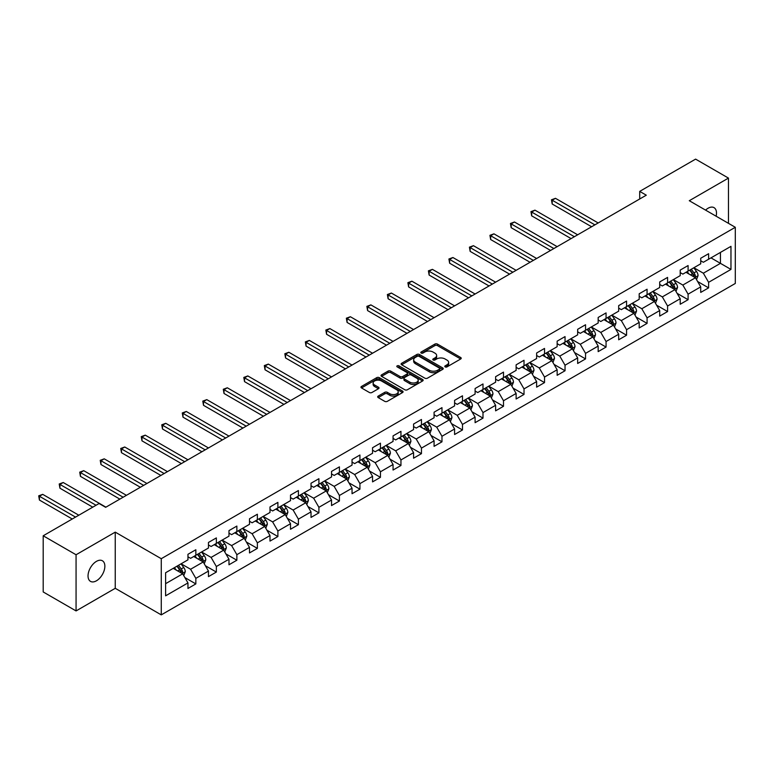 <?xml version="1.0" encoding="UTF-8"?>
<svg xmlns="http://www.w3.org/2000/svg" width="774" height="774" viewBox="0 0 774 774"><rect width="100%" height="100%" fill="white"/><g stroke="black" fill="none" stroke-linecap="round" stroke-linejoin="round"><path stroke-width="1.16" d="M445.166 366.905A1.277 0.735 0 0 0 446.966 366.905L460.685 358.991A1.829 1.055 0 0 0 461.217 358.246A1.829 1.055 0 0 0 460.685 357.501L437.455 344.091A1.829 1.055 0 0 0 434.872 344.091L421.162 352.006A1.277 0.735 0 0 0 420.785 352.528A1.277 0.735 0 0 0 421.162 353.05A1.277 0.735 0 0 0 422.962 353.05L424.742 352.025A5.844 3.377 0 0 1 433.005 352.025L434.94 353.137A5.844 3.377 0 0 1 436.642 355.527A5.844 3.377 0 0 1 434.94 357.907L433.159 358.933A1.277 0.735 0 0 0 432.792 359.455A1.277 0.735 0 0 0 433.159 359.978A1.277 0.735 0 0 0 434.969 359.978L436.739 358.952A5.844 3.377 0 0 1 445.002 358.952L446.937 360.074A5.844 3.377 0 0 1 448.649 362.455A5.844 3.377 0 0 1 446.937 364.835L445.166 365.86A1.277 0.735 0 0 0 444.789 366.383A1.277 0.735 0 0 0 445.166 366.905L445.166 365.86M96.45 580.79A11.9 6.869 120 0 0 104.219 570.312A11.9 6.869 120 0 0 102.4 560.773A11.9 6.869 120 0 0 96.45 561.363A11.9 6.869 120 0 0 88.671 571.851A11.9 6.869 120 0 0 90.5 581.38A11.9 6.869 120 0 0 96.45 580.79M716.114 216.217A11.9 6.869 120 0 0 714.034 207.645A11.9 6.869 120 0 0 708.084 208.235A11.9 6.869 120 0 0 705.578 210.122M378.215 396.094A1.829 1.055 0 0 0 377.683 396.839A1.829 1.055 0 0 0 378.215 397.584L384.736 401.348A1.829 1.055 0 0 0 387.319 401.348L402.548 392.553A1.829 1.055 0 0 0 403.08 391.808A1.829 1.055 0 0 0 402.548 391.063L379.318 377.654A1.829 1.055 0 0 0 376.735 377.654L361.506 386.449A1.829 1.055 0 0 0 360.965 387.193A1.829 1.055 0 0 0 361.506 387.938L369.372 392.486A1.829 1.055 0 0 0 371.955 392.486L378.476 388.722A1.829 1.055 0 0 0 379.008 387.977A1.829 1.055 0 0 0 378.476 387.232L374.568 384.978A4.886 2.815 0 0 1 373.145 382.985A4.886 2.815 0 0 1 376.154 380.373A4.886 2.815 0 0 1 381.476 380.992L396.772 389.815A4.886 2.815 0 0 1 398.194 391.808A4.886 2.815 0 0 1 395.185 394.411A4.886 2.815 0 0 1 389.864 393.802L387.319 392.331A1.829 1.055 0 0 0 384.736 392.331L378.215 396.094L378.215 397.584M115.249 532.135L76.065 554.755L43.199 535.782L43.199 591.955L76.065 610.928L115.249 588.308L161.263 614.875L161.263 558.702L115.249 532.135L115.249 588.308M728.46 223.338L728.46 178.097L689.286 200.718L735.3 227.285L161.263 558.702M728.46 178.097L695.594 159.125L639.711 191.381L639.711 198.976M43.199 535.782L99.072 503.516L105.651 507.318L646.29 195.183L639.711 191.381M424.868 378.176A1.829 1.055 0 0 0 427.451 378.176L442.68 369.382A1.829 1.055 0 0 0 443.212 368.637A1.829 1.055 0 0 0 442.68 367.892L419.45 354.482A1.829 1.055 0 0 0 416.867 354.482L401.638 363.277A1.829 1.055 0 0 0 401.106 364.022A1.829 1.055 0 0 0 401.638 364.767L424.868 378.176M397.701 367.186A1.277 0.735 0 0 1 398.997 367.36L398.997 365.841L422.614 379.483A1.829 1.055 0 0 1 423.146 380.228A1.829 1.055 0 0 1 422.614 380.972L407.385 389.757A1.829 1.055 0 0 1 404.802 389.757L381.572 376.348L388.093 372.613L388.093 371.094L381.572 374.858A1.829 1.055 0 0 0 381.04 375.603A1.829 1.055 0 0 0 381.572 376.348L381.572 374.858M388.093 372.613A1.829 1.055 0 0 1 390.667 372.613L390.667 371.094A1.829 1.055 0 0 0 388.093 371.094M390.667 371.094L400.09 376.532A1.829 1.055 0 0 0 402.673 376.532L406.998 374.036A1.829 1.055 0 0 0 407.53 373.291A1.829 1.055 0 0 0 406.998 372.546L397.188 366.886A1.277 0.735 0 0 1 396.81 366.363A1.277 0.735 0 0 1 397.604 365.686A1.277 0.735 0 0 1 398.997 365.841M161.263 614.875L735.3 283.458L735.3 227.285M184.86 577.568L195.841 583.906L195.841 578.362L208.467 571.077L208.467 576.62L216.352 572.063L216.352 566.52L228.978 559.234L228.978 564.778L236.863 560.221L236.863 554.677L249.489 547.392L249.489 552.936L257.374 548.379L257.374 542.845L270 535.55L270 541.094L277.885 536.537L277.885 531.003L290.511 523.708L290.511 529.252L298.396 524.695L298.396 519.161L311.022 511.866L311.022 517.409L318.907 512.852L318.907 507.318L331.533 500.023L331.533 505.567L339.418 501.01L339.418 495.476L352.044 488.191L352.044 493.725L359.929 489.178L359.929 483.634L372.555 476.349L372.555 481.883L380.44 477.335L380.44 471.792L393.057 464.506L393.057 470.041L400.951 465.493L400.951 459.95L413.568 452.664L413.568 458.198L421.462 453.651L421.462 448.107L434.079 440.822L434.079 446.356L441.973 441.809L441.973 436.265L454.59 428.98L454.59 434.524L462.484 429.967L462.484 424.423L475.101 417.138L475.101 422.681L482.995 418.124L482.995 412.581L495.612 405.295L495.612 410.839L503.506 406.282L503.506 400.738L516.123 393.453L516.123 398.997L524.017 394.44L524.017 388.896L536.634 381.611L536.634 387.155L544.528 382.598L544.528 377.054L557.145 369.769L557.145 375.313L565.039 370.756L565.039 365.212L577.656 357.927L577.656 363.47L585.55 358.913L585.55 353.37L598.167 346.084L598.167 351.628L606.061 347.071L606.061 341.528L618.678 334.242L618.678 339.786L626.563 335.229L626.563 329.685L639.189 322.4L639.189 327.944L647.074 323.387L647.074 317.843L659.7 310.558L659.7 316.102L667.585 311.545L667.585 306.011L680.211 298.716L680.211 304.259L688.096 299.702L688.096 294.168L700.722 286.873L700.722 292.417L708.607 287.86L708.607 282.326L730.966 269.42L730.966 246.345L720.439 252.411L720.439 263.344L730.966 269.42M195.841 583.906L187.956 588.463L187.956 582.919L165.607 595.825L165.607 572.75L187.956 559.844L187.956 554.3L195.841 549.743L195.841 555.287L208.467 548.002L208.467 542.458L216.352 537.911L216.352 543.445L228.978 536.159L228.978 530.616L236.863 526.068L236.863 531.603L249.489 524.317L249.489 518.774L257.374 514.226L257.374 519.76L270 512.475L270 506.931L277.885 502.384L277.885 507.918L290.511 500.633L290.511 495.089L298.396 490.542L298.396 496.076L311.022 488.791L311.022 483.247L318.907 478.7L318.907 484.243L331.533 476.948L331.533 471.414L339.418 466.857L339.418 472.401L352.044 465.106L352.044 459.572L359.929 455.015L359.929 460.559L372.555 453.264L372.555 447.73L380.44 443.173L380.44 448.717L393.057 441.422L393.057 435.888L400.951 431.331L400.951 436.875L413.568 429.58L413.568 424.046L421.462 419.489L421.462 425.032L434.079 417.747L434.079 412.203L441.973 407.646L441.973 413.19L454.59 405.905L454.59 400.361L462.484 395.804L462.484 401.348L475.101 394.063L475.101 388.519L482.995 383.962L482.995 389.506L495.612 382.221L495.612 376.677L503.506 372.12L503.506 377.664L516.123 370.378L516.123 364.835L524.017 360.278L524.017 365.821L536.634 358.536L536.634 352.992L544.528 348.435L544.528 353.979L557.145 346.694L557.145 341.15L565.039 336.593L565.039 342.137L577.656 334.852L577.656 329.308L585.55 324.751L585.55 330.295L598.167 323.01L598.167 317.466L606.061 312.909L606.061 318.453L618.678 311.167L618.678 305.624L626.563 301.067L626.563 306.61L639.189 299.325L639.189 293.781L647.074 289.234L647.074 294.768L659.7 287.483L659.7 281.939L667.585 277.392L667.585 282.926L680.211 275.641L680.211 270.097L688.096 265.55L688.096 271.084L700.722 263.799L700.722 258.255L708.607 253.708L708.607 259.242L730.966 246.345M193.742 556.506L203.204 561.972L190.588 569.258L181.116 563.791M187.956 556.806L190.588 558.325L195.841 555.287M190.588 569.258L195.841 578.362M203.204 561.972L208.467 571.077M214.253 544.664L223.715 550.13L211.099 557.415L201.627 551.949M208.467 544.964L211.099 546.483L216.352 543.445M211.099 557.415L216.352 566.52M223.715 550.13L228.978 559.234M234.764 532.822L244.226 538.288L231.61 545.573L222.138 540.107M228.978 533.122L231.61 534.641L236.863 531.603M231.61 545.573L236.863 554.677M244.226 538.288L249.489 547.392M255.275 520.979L264.737 526.446L252.121 533.731L242.649 528.265M249.489 521.279L252.121 522.798L257.374 519.76M252.121 533.731L257.374 542.845M264.737 526.446L270 535.55M275.786 509.137L285.248 514.604L272.622 521.889L263.16 516.422M270 509.437L272.622 510.956L277.885 507.918M272.622 521.889L277.885 531.003M285.248 514.604L290.511 523.708M296.297 497.295L305.759 502.761L293.133 510.047L283.671 504.58M290.511 497.595L293.133 499.114L298.396 496.076M293.133 510.047L298.396 519.161M305.759 502.761L311.022 511.866M316.808 485.453L326.27 490.919L313.644 498.204L304.182 492.738M311.022 485.753L313.644 487.272L318.907 484.243M313.644 498.204L318.907 507.318M326.27 490.919L331.533 500.023M337.319 473.611L346.781 479.077L334.155 486.362L324.693 480.896M331.533 473.911L334.155 475.43L339.418 472.401M334.155 486.362L339.418 495.476M346.781 479.077L352.044 488.191M357.82 461.768L367.292 467.235L354.666 474.52L345.204 469.054M352.044 462.078L354.666 463.587L359.929 460.559M354.666 474.52L359.929 483.634M367.292 467.235L372.555 476.349M378.331 449.926L387.803 455.393L375.177 462.678L365.715 457.211M372.555 450.236L375.177 451.745L380.44 448.717M375.177 462.678L380.44 471.792M387.803 455.393L393.057 464.506M398.842 438.084L408.314 443.55L395.688 450.836L386.226 445.369M393.057 438.394L395.688 439.913L400.951 436.875M395.688 450.836L400.951 459.95M408.314 443.55L413.568 452.664M419.353 426.242L428.825 431.708L416.199 438.993L406.737 433.527M413.568 426.551L416.199 428.07L421.462 425.032M416.199 438.993L421.462 448.107M428.825 431.708L434.079 440.822M439.864 414.4L449.336 419.866L436.71 427.151L427.248 421.695M434.079 414.709L436.71 416.228L441.973 413.19M436.71 427.151L441.973 436.265M449.336 419.866L454.59 428.98M460.375 402.557L469.847 408.024L457.221 415.319L447.759 409.852M454.59 402.867L457.221 404.386L462.484 401.348M457.221 415.319L462.484 424.423M469.847 408.024L475.101 417.138M480.886 390.715L490.358 396.182L477.732 403.477L468.27 398.01M475.101 391.025L477.732 392.544L482.995 389.506M477.732 403.477L482.995 412.581M490.358 396.182L495.612 405.295M501.397 378.873L510.869 384.339L498.243 391.634L488.781 386.168M495.612 379.183L498.243 380.702L503.506 377.664M498.243 391.634L503.506 400.738M510.869 384.339L516.123 393.453M521.908 367.04L531.38 372.497L518.754 379.792L509.292 374.326M516.123 367.34L518.754 368.859L524.017 365.821M518.754 379.792L524.017 388.896M531.38 372.497L536.634 381.611M542.419 355.198L551.891 360.665L539.265 367.95L529.803 362.484M536.634 355.498L539.265 357.017L544.528 353.979M539.265 367.95L544.528 377.054M551.891 360.665L557.145 369.769M562.93 343.356L572.402 348.822L559.776 356.108L550.314 350.641M557.145 343.656L559.776 345.175L565.039 342.137M559.776 356.108L565.039 365.212M572.402 348.822L577.656 357.927M583.441 331.514L592.913 336.98L580.287 344.266L570.815 338.799M577.656 331.814L580.287 333.333L585.55 330.295M580.287 344.266L585.55 353.37M592.913 336.98L598.167 346.084M603.952 319.672L613.424 325.138L600.798 332.423L591.326 326.957M598.167 319.972L600.798 321.491L606.061 318.453M600.798 332.423L606.061 341.528M613.424 325.138L618.678 334.242M624.463 307.829L633.925 313.296L621.309 320.581L611.837 315.115M618.678 308.129L621.309 309.648L626.563 306.61M621.309 320.581L626.563 329.685M633.925 313.296L639.189 322.4M644.974 295.987L654.436 301.454L641.82 308.739L632.348 303.273M639.189 296.287L641.82 297.806L647.074 294.768M641.82 308.739L647.074 317.843M654.436 301.454L659.7 310.558M665.485 284.145L674.947 289.611L662.331 296.897L652.859 291.43M659.7 284.445L662.331 285.964L667.585 282.926M662.331 296.897L667.585 306.011M674.947 289.611L680.211 298.716M685.996 272.303L695.458 277.769L682.842 285.055L673.37 279.588M680.211 272.603L682.842 274.122L688.096 271.084M682.842 285.055L688.096 294.168M695.458 277.769L700.722 286.873M710.977 257.877L720.439 263.344L703.353 273.212L693.881 267.746M700.722 260.761L703.353 262.28L708.607 259.242M703.353 273.212L708.607 282.326M76.065 554.755L76.065 610.928M165.607 583.683L182.693 573.815L173.231 568.348M182.693 573.815L187.956 582.919M697.635 281.523L708.607 287.86M677.124 293.365L688.096 299.702M656.613 305.208L667.585 311.545M636.102 317.05L647.074 323.387M615.591 328.892L626.563 335.229M595.08 340.734L606.061 347.071M574.569 352.576L585.55 358.913M554.058 364.419L565.039 370.756M533.547 376.261L544.528 382.598M513.036 388.103L524.017 394.44M492.525 399.945L503.506 406.282M472.014 411.787L482.995 418.124M451.503 423.63L462.484 429.967M430.992 435.472L441.973 441.809M410.481 447.314L421.462 453.651M389.97 459.156L400.951 465.493M369.459 470.989L380.44 477.335M348.948 482.831L359.929 489.178M328.437 494.673L339.418 501.01M307.926 506.515L318.907 512.852M287.415 518.357L298.396 524.695M266.904 530.2L277.885 536.537M246.393 542.042L257.374 548.379M225.882 553.884L236.863 560.221M205.371 565.726L216.352 572.063M445.679 367.089L446.937 366.354A5.844 3.377 0 0 0 448.649 363.974L448.649 362.455M436.642 355.527L436.642 357.046A5.844 3.377 0 0 1 434.94 359.426L433.672 360.162M460.685 357.501L460.685 358.991L437.455 345.61A1.829 1.055 0 0 0 434.872 345.61L421.666 353.225M442.651 369.401L419.45 356.001A1.829 1.055 0 0 0 416.867 356.001L401.667 364.777M439.448 369.159A1.277 0.735 0 0 0 439.826 368.637A1.277 0.735 0 0 0 439.448 368.114L419.063 356.34A1.277 0.735 0 0 0 417.254 356.34L415.386 357.424A5.844 3.377 0 0 0 413.674 359.813A5.844 3.377 0 0 0 415.386 362.193L429.318 370.243A5.844 3.377 0 0 0 437.581 370.243L439.448 369.159L439.448 370.678A1.277 0.735 0 0 0 439.826 370.156L439.826 368.637M413.674 359.813L413.674 361.323A5.844 3.377 0 0 0 415.386 363.712L415.386 362.193M439.448 370.678L437.581 371.762A5.844 3.377 0 0 1 429.318 371.762L415.386 363.712M390.667 372.613L400.09 378.051A1.829 1.055 0 0 0 402.673 378.051L406.998 375.554A1.829 1.055 0 0 0 407.53 374.81L407.53 373.291M398.997 367.36L422.585 380.982M409.872 382.182A4.886 2.815 0 0 0 415.183 382.791A4.886 2.815 0 0 0 418.202 380.189A4.886 2.815 0 0 0 416.77 378.196L411.381 375.08A1.829 1.055 0 0 0 408.798 375.08L404.483 377.577A1.829 1.055 0 0 0 403.941 378.322A1.829 1.055 0 0 0 404.483 379.067L409.872 382.182L409.872 383.701A4.886 2.815 0 0 0 415.183 384.31A4.886 2.815 0 0 0 418.202 381.708L418.202 380.189M403.941 378.322L403.941 379.841A1.829 1.055 0 0 0 404.483 380.585L404.483 379.067M409.872 383.701L404.483 380.585M398.194 391.808L398.194 393.327A4.886 2.815 0 0 1 395.185 395.93A4.886 2.815 0 0 1 389.864 395.321L387.319 393.85A1.829 1.055 0 0 0 384.736 393.85L378.244 397.604M373.145 382.985L373.145 384.504A4.886 2.815 0 0 0 374.568 386.497L374.568 384.978M378.447 388.732L374.568 386.497M402.548 391.063L402.548 392.553L379.318 379.173A1.829 1.055 0 0 0 376.735 379.173L361.526 387.948M696.503 279.569L698.061 275.631A4.925 2.844 -120 0 0 696.494 271.432L693.775 267.804M689.044 274.064L687.206 271.606M598.167 222.96L555.48 198.318L552.191 200.214L552.191 204.007L591.597 226.753M694.704 277.324L695.4 275.834A4.925 2.844 -120 0 0 693.997 272.874L691.279 269.255M690.05 269.962L693.059 273.986A2.506 1.451 60 0 1 693.514 274.741L695.4 275.834M689.702 270.165L692.42 273.783A4.925 2.844 60 0 1 693.823 276.744M552.191 204.007L551.465 199.798L594.877 224.857M551.465 199.798L555.48 198.318M675.992 291.411L677.55 287.473A4.925 2.844 -120 0 0 675.983 283.274L673.264 279.646M668.533 285.906L666.695 283.448M577.656 234.803L534.969 210.16L531.68 212.057L531.68 215.849L571.086 238.595M674.193 289.166L674.889 287.676A4.925 2.844 -120 0 0 673.486 284.716L670.768 281.088M669.539 281.804L672.548 285.829A2.506 1.451 60 0 1 673.003 286.583L674.889 287.676M669.191 282.007L671.909 285.625A4.925 2.844 60 0 1 673.312 288.586M531.68 215.849L530.954 211.641L574.366 236.699M530.954 211.641L534.969 210.16M655.481 303.253L657.039 299.306A4.925 2.844 -120 0 0 655.472 295.117L652.753 291.488M648.031 297.748L646.184 295.291M557.145 246.645L514.458 222.003L511.169 223.899L511.169 227.691L550.575 250.437M653.682 301.009L654.388 299.519A4.925 2.844 -120 0 0 652.975 296.558L650.257 292.93M649.028 293.646L652.037 297.661A2.506 1.451 60 0 1 652.492 298.425L654.388 299.519M648.68 293.849L651.398 297.468A4.925 2.844 60 0 1 652.801 300.428M511.169 227.691L510.443 223.483L553.855 248.541M510.443 223.483L514.458 222.003M634.97 315.095L636.528 311.148A4.925 2.844 -120 0 0 634.961 306.959L632.242 303.331M627.521 309.59L625.673 307.133M536.634 258.487L493.947 233.835L490.658 235.741L490.658 239.534L530.064 262.28M633.171 312.851L633.877 311.361A4.925 2.844 -120 0 0 632.464 308.4L629.746 304.772M628.517 305.488L631.526 309.503A2.506 1.451 60 0 1 631.981 310.268L633.877 311.361M628.169 305.691L630.887 309.31A4.925 2.844 60 0 1 632.29 312.27M490.658 239.534L489.932 235.315L533.344 260.383M489.932 235.315L493.947 233.835M614.459 326.938L616.027 322.99A4.925 2.844 -120 0 0 614.45 318.801L611.741 315.173M607.01 321.433L605.162 318.975M516.123 270.329L473.436 245.677L470.147 247.583L470.147 251.376L509.553 274.122M612.66 324.693L613.366 323.203A4.925 2.844 -120 0 0 611.953 320.243L609.235 316.614M608.006 317.33L611.015 321.345A2.506 1.451 60 0 1 611.47 322.11L613.366 323.203M607.658 317.524L610.376 321.152A4.925 2.844 60 0 1 611.789 324.113M470.147 251.376L469.421 247.158L512.833 272.225M469.421 247.158L473.436 245.677M593.948 338.78L595.516 334.832A4.925 2.844 -120 0 0 593.939 330.643L591.23 327.015M586.499 333.275L584.651 330.817M495.612 282.171L452.925 257.519L449.636 259.425L449.636 263.218L489.042 285.964M592.149 336.535L592.855 335.045A4.925 2.844 -120 0 0 591.442 332.085L588.724 328.457M587.495 329.173L590.504 333.188A2.506 1.451 60 0 1 590.959 333.952L592.855 335.045M587.147 329.366L589.865 332.994A4.925 2.844 60 0 1 591.278 335.955M449.636 263.218L448.91 259L492.332 284.068M448.91 259L452.925 257.519M573.437 350.622L575.005 346.675A4.925 2.844 -120 0 0 573.428 342.485L570.719 338.857M565.988 345.117L564.14 342.65M475.101 294.014L432.414 269.362L429.125 271.258L429.125 275.06L468.531 297.806M571.638 348.377L572.344 346.887A4.925 2.844 -120 0 0 570.931 343.927L568.213 340.299M566.984 341.015L569.993 345.03A2.506 1.451 60 0 1 570.448 345.794L572.344 346.887M566.636 341.208L569.354 344.836A4.925 2.844 60 0 1 570.767 347.797M429.125 275.06L428.399 270.842L471.821 295.91M428.399 270.842L432.414 269.362M552.926 362.455L554.494 358.517A4.925 2.844 -120 0 0 552.917 354.328L550.208 350.699M545.476 356.959L543.629 354.492M454.59 305.856L411.903 281.204L408.614 283.1L408.614 286.902L448.02 309.648M551.127 360.22L551.833 358.73A4.925 2.844 -120 0 0 550.42 355.769L547.702 352.141M546.473 352.857L549.482 356.872A2.506 1.451 60 0 1 549.937 357.636L551.833 358.73M546.125 353.05L548.843 356.679A4.925 2.844 60 0 1 550.256 359.639M408.614 286.902L407.888 282.684L451.31 307.752M407.888 282.684L411.903 281.204M532.415 374.297L533.983 370.359A4.925 2.844 -120 0 0 532.406 366.16L529.697 362.542M524.966 368.801L523.118 366.334M434.079 317.698L391.392 293.046L388.103 294.942L388.103 298.745L427.509 321.491M530.616 372.062L531.322 370.572A4.925 2.844 -120 0 0 529.909 367.611L527.191 363.983M525.962 364.699L528.971 368.714A2.506 1.451 60 0 1 529.426 369.479L531.322 370.572M525.614 364.893L528.332 368.521A4.925 2.844 60 0 1 529.745 371.481M388.103 298.745L387.377 294.526L430.799 319.594M387.377 294.526L391.392 293.046M511.904 386.139L513.472 382.201A4.925 2.844 -120 0 0 511.895 378.002L509.186 374.384M504.454 380.644L502.607 378.176M413.568 329.54L370.881 304.888L367.592 306.785L367.592 310.587L406.998 333.333M510.105 383.904L510.811 382.414A4.925 2.844 -120 0 0 509.398 379.454L506.68 375.825M505.451 376.541L508.46 380.556A2.506 1.451 60 0 1 508.915 381.321L510.811 382.414M505.103 376.735L507.821 380.363A4.925 2.844 60 0 1 509.234 383.324M367.592 310.587L366.866 306.369L410.288 331.436M366.866 306.369L370.881 304.888M491.393 397.981L492.961 394.043A4.925 2.844 -120 0 0 491.384 389.844L488.675 386.226M483.944 392.486L482.096 390.019M393.057 341.382L350.37 316.73L347.081 318.627L347.081 322.429L386.487 345.175M489.594 395.746L490.3 394.256A4.925 2.844 -120 0 0 488.887 391.286L486.178 387.668M484.94 388.384L487.949 392.399A2.506 1.451 60 0 1 488.404 393.163L490.3 394.256M484.592 388.577L487.31 392.205A4.925 2.844 60 0 1 488.723 395.166M347.081 322.429L346.355 318.211L389.777 343.279M346.355 318.211L350.37 316.73M470.882 409.823L472.45 405.886A4.925 2.844 -120 0 0 470.873 401.687L468.164 398.068M463.433 404.328L461.585 401.861M372.546 353.225L329.859 328.573L326.57 330.469L326.57 334.271L365.976 357.017M469.083 407.588L469.789 406.098A4.925 2.844 -120 0 0 468.376 403.128L465.667 399.51M464.429 400.226L467.438 404.241A2.506 1.451 60 0 1 467.893 405.005L469.789 406.098M464.081 400.419L466.799 404.047A4.925 2.844 60 0 1 468.212 407.008M326.57 334.271L325.854 330.053L369.266 355.121M325.854 330.053L329.859 328.573M450.371 421.666L451.939 417.728A4.925 2.844 -120 0 0 450.362 413.529L447.653 409.91M442.922 416.17L441.074 413.703M352.035 365.067L309.348 340.415L306.059 342.311L306.059 346.104L345.465 368.859M448.572 419.431L449.278 417.941A4.925 2.844 -120 0 0 447.865 414.97L445.156 411.352M443.918 412.068L446.927 416.083A2.506 1.451 60 0 1 447.382 416.847L449.278 417.941M443.579 412.261L446.288 415.89A4.925 2.844 60 0 1 447.701 418.85M306.059 346.104L305.343 341.895L348.755 366.963M305.343 341.895L309.348 340.415M429.86 433.508L431.428 429.57A4.925 2.844 -120 0 0 429.851 425.371L427.142 421.753M422.411 428.003L420.563 425.545M331.533 376.899L288.837 352.257L285.548 354.153L285.548 357.946L324.954 380.702M428.061 431.273L428.767 429.783A4.925 2.844 -120 0 0 427.354 426.813L424.645 423.194M423.407 423.91L426.416 427.925A2.506 1.451 60 0 1 426.871 428.69L428.767 429.783M423.068 424.104L425.777 427.722A4.925 2.844 60 0 1 427.19 430.692M285.548 357.946L284.832 353.737L328.244 378.805M284.832 353.737L288.837 352.257M409.349 445.35L410.917 441.412A4.925 2.844 -120 0 0 409.34 437.213L406.631 433.595M401.899 439.845L400.052 437.387M311.022 388.742L268.326 364.099L265.037 365.996L265.037 369.788L304.443 392.544M407.55 443.115L408.256 441.625A4.925 2.844 -120 0 0 406.843 438.655L404.134 435.036M402.896 435.752L405.905 439.767A2.506 1.451 60 0 1 406.36 440.532L408.256 441.625M402.557 435.946L405.266 439.564A4.925 2.844 60 0 1 406.679 442.534M265.037 369.788L264.321 365.58L307.733 390.647M264.321 365.58L268.326 364.099M388.838 457.192L390.406 453.254A4.925 2.844 -120 0 0 388.829 449.055L386.12 445.437M381.389 451.687L379.541 449.23M290.511 400.584L247.815 375.941L244.526 377.838L244.526 381.63L283.932 404.386M387.039 454.957L387.745 453.467A4.925 2.844 -120 0 0 386.332 450.497L383.623 446.879M382.385 447.585L385.394 451.61A2.506 1.451 60 0 1 385.849 452.374L387.745 453.467M382.046 447.788L384.755 451.406A4.925 2.844 60 0 1 386.168 454.377M244.526 381.63L243.81 377.422L287.222 402.49M243.81 377.422L247.815 375.941M368.327 469.034L369.895 465.097A4.925 2.844 -120 0 0 368.318 460.898L365.609 457.279M360.877 463.529L359.03 461.072M270 412.426L227.304 387.784L224.015 389.68L224.015 393.473L263.421 416.228M366.528 466.799L367.234 465.3A4.925 2.844 -120 0 0 365.821 462.339L363.112 458.721M361.874 459.427L364.883 463.452A2.506 1.451 60 0 1 365.338 464.216L367.234 465.3M361.535 459.63L364.244 463.249A4.925 2.844 60 0 1 365.657 466.219M224.015 393.473L223.299 389.264L266.711 414.322M223.299 389.264L227.304 387.784M347.816 480.877L349.384 476.939A4.925 2.844 -120 0 0 347.807 472.74L345.098 469.121M340.367 475.371L338.519 472.914M249.489 424.268L206.793 399.626L203.504 401.522L203.504 405.315L242.91 428.07M346.017 478.642L346.723 477.142A4.925 2.844 -120 0 0 345.31 474.181L342.601 470.563M341.363 471.269L344.372 475.294A2.506 1.451 60 0 1 344.827 476.058L346.723 477.142M341.024 471.472L343.733 475.091A4.925 2.844 60 0 1 345.146 478.061M203.504 405.315L202.788 401.106L246.2 426.164M202.788 401.106L206.793 399.626M327.305 492.719L328.873 488.781A4.925 2.844 -120 0 0 327.296 484.582L324.587 480.964M319.856 487.214L318.017 484.756M228.978 436.11L186.282 411.468L182.993 413.364L182.993 417.157L222.399 439.913M325.506 490.474L326.212 488.984A4.925 2.844 -120 0 0 324.799 486.024L322.09 482.405M320.852 483.111L323.861 487.136A2.506 1.451 60 0 1 324.325 487.891L326.212 488.984M320.513 483.315L323.222 486.933A4.925 2.844 60 0 1 324.635 489.903M182.993 417.157L182.277 412.948L225.689 438.007M182.277 412.948L186.282 411.468M306.794 504.561L308.362 500.623A4.925 2.844 -120 0 0 306.794 496.424L304.076 492.806M299.344 499.056L297.506 496.598M208.467 447.952L165.771 423.31L162.492 425.207L162.492 428.999L201.888 451.745M304.995 502.316L305.701 500.826A4.925 2.844 -120 0 0 304.288 497.866L301.579 494.247M300.341 494.954L303.35 498.978A2.506 1.451 60 0 1 303.814 499.733L305.701 500.826M300.002 495.157L302.711 498.775A4.925 2.844 60 0 1 304.124 501.736M162.492 428.999L161.766 424.791L205.178 449.849M161.766 424.791L165.771 423.31M286.283 516.403L287.851 512.465A4.925 2.844 -120 0 0 286.283 508.266L283.565 504.638M278.834 510.898L276.995 508.441M187.956 459.795L145.26 435.152L141.981 437.049L141.981 440.841L181.377 463.587M284.484 514.159L285.19 512.669A4.925 2.844 -120 0 0 283.777 509.708L281.068 506.09M279.83 506.796L282.839 510.821A2.506 1.451 60 0 1 283.303 511.575L285.19 512.669M279.491 506.999L282.2 510.617A4.925 2.844 60 0 1 283.613 513.578M141.981 440.841L141.255 436.633L184.667 461.691M141.255 436.633L145.26 435.152M265.772 528.245L267.34 524.308A4.925 2.844 -120 0 0 265.772 520.109L263.054 516.481M258.322 522.74L256.484 520.283M167.445 471.637L124.749 446.995L121.47 448.891L121.47 452.684L160.866 475.43M263.973 526.001L264.679 524.511A4.925 2.844 -120 0 0 263.266 521.55L260.557 517.932M259.319 518.638L262.328 522.663A2.506 1.451 60 0 1 262.792 523.418L264.679 524.511M258.98 518.841L261.689 522.46A4.925 2.844 60 0 1 263.102 525.42M121.47 452.684L120.744 448.475L164.156 473.533M120.744 448.475L124.749 446.995M245.271 540.088L246.829 536.14A4.925 2.844 -120 0 0 245.261 531.951L242.543 528.323M237.812 534.582L235.973 532.125M146.934 483.479L104.238 458.837L100.959 460.733L100.959 464.526L140.355 487.272M243.462 537.843L244.168 536.353A4.925 2.844 -120 0 0 242.755 533.392L240.046 529.764M238.808 530.48L241.827 534.495A2.506 1.451 60 0 1 242.281 535.26L244.168 536.353M238.469 530.683L241.178 534.302A4.925 2.844 60 0 1 242.591 537.262M100.959 464.526L100.233 460.317L143.645 485.375M100.233 460.317L104.238 458.837M224.76 551.93L226.318 547.982A4.925 2.844 -120 0 0 224.75 543.793L222.032 540.165M217.3 546.425L215.462 543.967M126.423 495.321L83.727 470.669L80.448 472.575L80.448 476.368L119.844 499.114M222.951 549.685L223.657 548.195A4.925 2.844 -120 0 0 222.244 545.235L219.535 541.606M218.297 542.322L221.316 546.338A2.506 1.451 60 0 1 221.77 547.102L223.657 548.195M217.958 542.526L220.667 546.144A4.925 2.844 60 0 1 222.08 549.105M80.448 476.368L79.722 472.15L123.134 497.218M79.722 472.15L83.727 470.669M204.249 563.772L205.807 559.825A4.925 2.844 -120 0 0 204.239 555.635L201.521 552.007M196.79 558.267L194.951 555.809M105.912 507.164L63.216 482.512L59.937 484.418L59.937 488.21L92.764 507.164M202.44 561.527L203.146 560.037A4.925 2.844 -120 0 0 201.743 557.077L199.024 553.449M197.786 554.165L200.805 558.18A2.506 1.451 60 0 1 201.259 558.944L203.146 560.037M197.447 554.368L200.156 557.986A4.925 2.844 60 0 1 201.569 560.947M59.937 488.21L59.211 483.992L96.053 505.267M59.211 483.992L63.216 482.512M183.738 575.614L185.296 571.667A4.925 2.844 -120 0 0 183.728 567.477L181.01 563.849M176.278 570.109L174.44 567.652M78.822 515.213L42.705 494.354L39.426 496.26L39.426 500.052L72.253 519.006M181.929 573.37L182.635 571.88A4.925 2.844 -120 0 0 181.232 568.919L178.513 565.291M177.275 566.007L180.294 570.022A2.506 1.451 60 0 1 180.748 570.786L182.635 571.88M176.936 566.2L179.645 569.828A4.925 2.844 60 0 1 181.058 572.789M39.426 500.052L38.7 495.834L75.542 517.109M38.7 495.834L42.705 494.354M446.937 366.354L446.937 364.835M433.159 359.978L433.159 358.933M434.94 359.426L434.94 357.907M421.162 353.05L421.162 352.006M434.872 345.61L434.872 344.091M437.455 345.61L437.455 344.091M401.638 364.767L401.638 363.277M416.867 356.001L416.867 354.482M419.45 356.001L419.45 354.482M442.68 369.382L442.68 367.892M429.318 371.762L429.318 370.243M437.581 371.762L437.581 370.243M400.09 378.051L400.09 376.532M402.673 378.051L402.673 376.532M406.998 375.554L406.998 374.036M422.614 380.972L422.614 379.483M384.736 393.85L384.736 392.331M387.319 393.85L387.319 392.331M389.864 395.321L389.864 393.802M378.476 388.722L378.476 387.232M361.506 387.938L361.506 386.449M376.735 379.173L376.735 377.654M379.318 379.173L379.318 377.654M694.975 277.489L698.032 275.718M693.997 272.874L696.494 271.432M690.485 274.896L692.42 273.783M674.464 289.331L677.521 287.56M673.486 284.716L675.983 283.274M669.974 286.738L671.909 285.625M653.953 301.173L657.01 299.403M652.975 296.558L655.472 295.117M649.463 298.58L651.398 297.468M633.442 313.015L636.499 311.245M632.464 308.4L634.961 306.959M628.962 310.422L630.887 309.31M612.931 324.857L615.988 323.087M611.953 320.243L614.45 318.801M608.451 322.265L610.376 321.152M592.42 336.7L595.477 334.929M591.442 332.085L593.939 330.643M587.94 334.107L589.865 332.994M571.909 348.542L574.966 346.771M570.931 343.927L573.428 342.485M567.429 345.949L569.354 344.836M551.398 360.374L554.455 358.614M550.42 355.769L552.917 354.328M546.918 357.791L548.843 356.679M530.887 372.217L533.944 370.456M529.909 367.611L532.406 366.16M526.407 369.633L528.332 368.521M510.376 384.059L513.433 382.298M509.398 379.454L511.895 378.002M505.896 381.476L507.821 380.363M489.865 395.901L492.922 394.14M488.887 391.286L491.384 389.844M485.385 393.318L487.31 392.205M469.354 407.743L472.411 405.982M468.376 403.128L470.873 401.687M464.874 405.16L466.799 404.047M448.852 419.585L451.9 417.825M447.865 414.97L450.362 413.529M444.363 417.002L446.288 415.89M428.341 431.428L431.399 429.667M427.354 426.813L429.851 425.371M423.852 428.835L425.777 427.722M407.83 443.27L410.888 441.509M406.843 438.655L409.34 437.213M403.341 440.677L405.266 439.564M387.319 455.112L390.377 453.351M386.332 450.497L388.829 449.055M382.83 452.519L384.755 451.406M366.808 466.954L369.866 465.193M365.821 462.339L368.318 460.898M362.319 464.361L364.244 463.249M346.297 478.796L349.355 477.036M345.31 474.181L347.807 472.74M341.808 476.204L343.733 475.091M325.786 490.639L328.844 488.878M324.799 486.024L327.296 484.582M321.297 488.046L323.222 486.933M305.275 502.481L308.333 500.71M304.288 497.866L306.794 496.424M300.786 499.888L302.711 498.775M284.764 514.323L287.822 512.552M283.777 509.708L286.283 508.266M280.275 511.73L282.2 510.617M264.253 526.165L267.311 524.395M263.266 521.55L265.772 520.109M259.764 523.572L261.689 522.46M243.742 538.007L246.8 536.237M242.755 533.392L245.261 531.951M239.253 535.414L241.178 534.302M223.231 549.85L226.289 548.079M222.244 545.235L224.75 543.793M218.742 547.257L220.667 546.144M202.72 561.692L205.778 559.921M201.743 557.077L204.239 555.635M198.231 559.099L200.156 557.986M182.209 573.534L185.267 571.763M181.232 568.919L183.728 567.477M177.72 570.941L179.645 569.828"/></g></svg>
